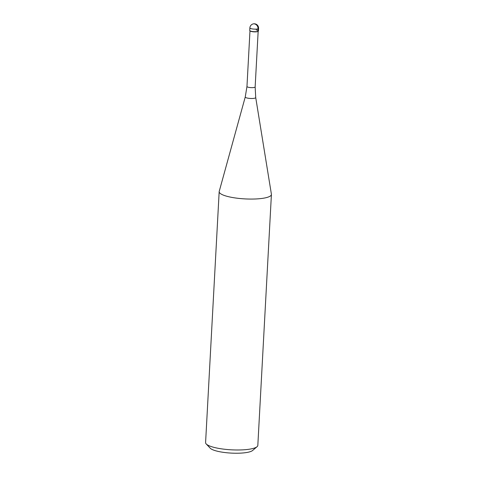 <?xml version="1.0" encoding="UTF-8"?>
<svg xmlns="http://www.w3.org/2000/svg" width="477" height="477" viewBox="0 0 477 477"><rect width="100%" height="100%" fill="white"/><g stroke="black" fill="none" stroke-linecap="round" stroke-linejoin="round"><path stroke-width="0.72" d="M249.733 30.456A4.359 0.972 3.1 0 0 251.987 31.434A4.359 0.972 3.1 0 0 258.445 30.927L258.582 28.381A4.359 0.972 -176.9 0 1 252.124 28.888A4.359 0.972 -176.9 0 1 249.876 27.91L249.733 30.456M258.313 31.142L258.045 31.369A4.096 0.912 -176.9 0 1 252.1 31.643A4.096 0.912 -176.9 0 1 250.079 30.939L249.841 30.683A4.359 0.972 -176.9 0 0 251.987 31.434A4.359 0.972 -176.9 0 0 258.313 31.142A4.359 0.972 -176.9 0 0 256.191 29.944M255.714 97.523L271.401 194.205A26.157 5.837 -176.9 0 1 271.413 194.491A26.157 5.837 -176.9 0 1 232.675 197.544A26.157 5.837 -176.9 0 1 219.176 191.659A26.157 5.837 -176.9 0 1 219.223 191.378L245.256 96.956A5.241 1.169 -176.9 0 0 247.951 98.19A5.241 1.169 -176.9 0 0 253.227 98.435A5.241 1.169 -176.9 0 0 255.714 97.523L255.147 86.933L258.164 31.273M219.176 191.659L205.587 442.578A26.157 5.837 3.1 0 0 206.207 443.95A26.157 5.837 3.1 0 0 219.086 448.463A26.157 5.837 3.1 0 0 257.055 446.705A26.157 5.837 3.1 0 0 257.824 445.405L271.413 194.491M206.207 443.95L210.226 448.201A21.799 4.865 3.1 0 0 220.958 451.963A21.799 4.865 3.1 0 0 252.601 450.497L257.055 446.705M254.456 23.904A4.359 3.744 70.5 0 1 258.039 28.811L257.902 31.357M249.978 30.832L246.961 86.486A4.096 0.912 3.1 0 0 249.077 87.41A4.096 0.912 3.1 0 0 255.147 86.933M258.582 28.381A4.359 4.359 0 0 0 254.98 23.85A4.359 4.359 0 0 0 249.876 27.91M246.961 86.486L245.256 96.956"/></g></svg>
